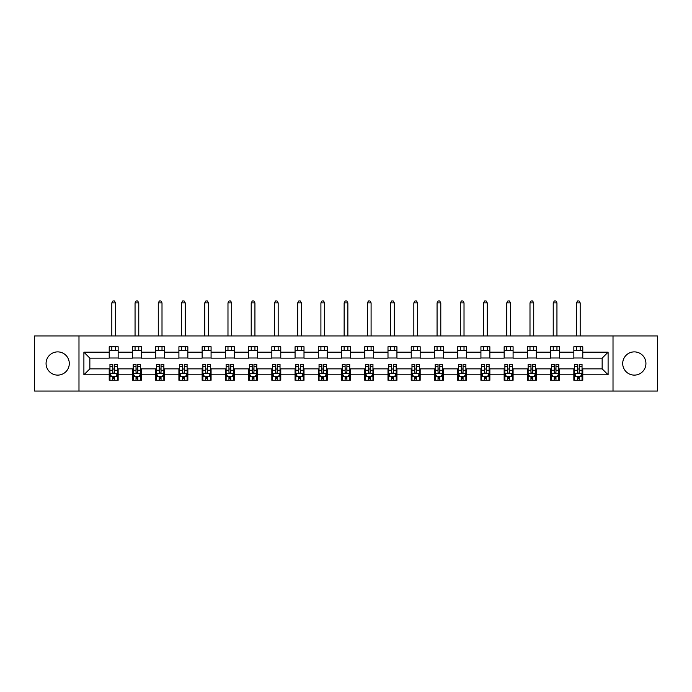 <?xml version="1.0" encoding="UTF-8"?>
<svg xmlns="http://www.w3.org/2000/svg" width="692" height="692" viewBox="0 0 692 692"><rect width="100%" height="100%" fill="white"/><g stroke="black" fill="none" stroke-linecap="round" stroke-linejoin="round"><path stroke-width="1.04" d="M634.313 351.882A11.617 11.617 0 0 0 622.705 363.499A11.617 11.617 0 0 0 634.313 375.116A11.617 11.617 0 0 0 645.93 363.499A11.617 11.617 0 0 0 634.313 351.882M57.687 351.882A11.617 11.617 0 0 0 46.07 363.499A11.617 11.617 0 0 0 57.687 375.116A11.617 11.617 0 0 0 69.295 363.499A11.617 11.617 0 0 0 57.687 351.882M613.017 391.049L657.4 391.049L657.4 335.949L613.017 335.949L613.017 391.049L78.983 391.049L78.983 335.949L34.6 335.949L34.6 391.049L78.983 391.049M613.017 335.949L78.983 335.949M582.785 352.176L582.785 346.744L573.85 346.744L573.85 352.176L559.56 352.176L559.56 346.744L550.624 346.744L550.624 352.176L536.326 352.176L536.326 346.744L527.391 346.744L527.391 352.176L513.092 352.176L513.092 346.744L504.157 346.744L504.157 352.176L489.858 352.176L489.858 346.744L480.923 346.744L480.923 352.176L466.624 352.176L466.624 346.744L457.689 346.744L457.689 352.176L443.399 352.176L443.399 346.744L434.464 346.744L434.464 352.176L420.165 352.176L420.165 346.744L411.23 346.744L411.23 352.176L396.931 352.176L396.931 346.744L387.996 346.744L387.996 352.176L373.697 352.176L373.697 346.744L364.762 346.744L364.762 352.176L350.463 352.176L350.463 346.744L341.537 346.744L341.537 352.176L327.238 352.176L327.238 346.744L318.303 346.744L318.303 352.176L304.004 352.176L304.004 346.744L295.069 346.744L295.069 352.176L280.77 352.176L280.77 346.744L271.835 346.744L271.835 352.176L257.536 352.176L257.536 346.744L248.601 346.744L248.601 352.176L234.311 352.176L234.311 346.744L225.376 346.744L225.376 352.176L211.077 352.176L211.077 346.744L202.142 346.744L202.142 352.176L187.843 352.176L187.843 346.744L178.908 346.744L178.908 352.176L164.609 352.176L164.609 346.744L155.674 346.744L155.674 352.176L141.376 352.176L141.376 346.744L132.44 346.744L132.44 352.176L118.15 352.176L118.15 346.744L109.215 346.744L109.215 352.176L83.896 352.176L83.896 374.813L89.848 368.862L109.215 368.862L109.215 380.254L118.15 380.254L118.15 368.862L132.44 368.862L132.44 380.254L141.376 380.254L141.376 368.862L155.674 368.862L155.674 380.254L164.609 380.254L164.609 368.862L178.908 368.862L178.908 380.254L187.843 380.254L187.843 368.862L202.142 368.862L202.142 380.254L211.077 380.254L211.077 368.862L225.376 368.862L225.376 380.254L234.311 380.254L234.311 368.862L248.601 368.862L248.601 380.254L257.536 380.254L257.536 368.862L271.835 368.862L271.835 380.254L280.77 380.254L280.77 368.862L295.069 368.862L295.069 380.254L304.004 380.254L304.004 368.862L318.303 368.862L318.303 380.254L327.238 380.254L327.238 368.862L341.537 368.862L341.537 380.254L350.463 380.254L350.463 368.862L364.762 368.862L364.762 380.254L373.697 380.254L373.697 368.862L387.996 368.862L387.996 380.254L396.931 380.254L396.931 368.862L411.23 368.862L411.23 380.254L420.165 380.254L420.165 368.862L434.464 368.862L434.464 380.254L443.399 380.254L443.399 368.862L457.689 368.862L457.689 380.254L466.624 380.254L466.624 368.862L480.923 368.862L480.923 380.254L489.858 380.254L489.858 368.862L504.157 368.862L504.157 380.254L513.092 380.254L513.092 368.862L527.391 368.862L527.391 380.254L536.326 380.254L536.326 368.862L550.624 368.862L550.624 380.254L559.56 380.254L559.56 368.862L573.85 368.862L573.85 380.254L582.785 380.254L582.785 368.862L602.152 368.862L602.152 358.136L582.785 358.136L582.785 352.176L608.104 352.176L608.104 374.813L582.785 374.813M573.85 374.813L559.56 374.813M550.624 374.813L536.326 374.813M527.391 374.813L513.092 374.813M504.157 374.813L489.858 374.813M480.923 374.813L466.624 374.813M457.689 374.813L443.399 374.813M434.464 374.813L420.165 374.813M411.23 374.813L396.931 374.813M387.996 374.813L373.697 374.813M364.762 374.813L350.463 374.813M341.537 374.813L327.238 374.813M318.303 374.813L304.004 374.813M295.069 374.813L280.77 374.813M271.835 374.813L257.536 374.813M248.601 374.813L234.311 374.813M225.376 374.813L211.077 374.813M202.142 374.813L187.843 374.813M178.908 374.813L164.609 374.813M155.674 374.813L141.376 374.813M132.44 374.813L118.15 374.813M109.215 374.813L83.896 374.813M573.85 352.176L573.85 358.136L559.56 358.136L559.56 352.176M550.624 352.176L550.624 358.136L536.326 358.136L536.326 352.176M527.391 352.176L527.391 358.136L513.092 358.136L513.092 352.176M504.157 352.176L504.157 358.136L489.858 358.136L489.858 352.176M480.923 352.176L480.923 358.136L466.624 358.136L466.624 352.176M457.689 352.176L457.689 358.136L443.399 358.136L443.399 352.176M434.464 352.176L434.464 358.136L420.165 358.136L420.165 352.176M411.23 352.176L411.23 358.136L396.931 358.136L396.931 352.176M387.996 352.176L387.996 358.136L373.697 358.136L373.697 352.176M364.762 352.176L364.762 358.136L350.463 358.136L350.463 352.176M341.537 352.176L341.537 358.136L327.238 358.136L327.238 352.176M318.303 352.176L318.303 358.136L304.004 358.136L304.004 352.176M295.069 352.176L295.069 358.136L280.77 358.136L280.77 352.176M271.835 352.176L271.835 358.136L257.536 358.136L257.536 352.176M248.601 352.176L248.601 358.136L234.311 358.136L234.311 352.176M225.376 352.176L225.376 358.136L211.077 358.136L211.077 352.176M202.142 352.176L202.142 358.136L187.843 358.136L187.843 352.176M178.908 352.176L178.908 358.136L164.609 358.136L164.609 352.176M155.674 352.176L155.674 358.136L141.376 358.136L141.376 352.176M132.44 352.176L132.44 358.136L118.15 358.136L118.15 352.176M109.215 352.176L109.215 358.136L89.848 358.136L83.896 352.176M89.848 358.136L89.848 368.862M608.104 374.813L602.152 368.862M602.152 358.136L608.104 352.176M109.215 350.463L118.15 350.463M109.215 357.989L118.15 357.989M109.215 369.009L109.959 369.009M112.787 369.009L114.569 369.009M117.398 369.009L118.15 369.009M109.215 376.526L109.959 376.526M112.787 376.526L114.569 376.526M117.398 376.526L118.15 376.526M132.44 369.009L133.184 369.009M136.021 369.009L137.803 369.009M140.632 369.009L141.376 369.009M132.44 376.526L133.184 376.526M136.021 376.526L137.803 376.526M140.632 376.526L141.376 376.526M132.44 350.463L141.376 350.463M132.44 357.989L141.376 357.989M155.674 369.009L156.418 369.009M159.246 369.009L161.037 369.009M163.866 369.009L164.609 369.009M155.674 376.526L156.418 376.526M159.246 376.526L161.037 376.526M163.866 376.526L164.609 376.526M155.674 350.463L164.609 350.463M155.674 357.989L164.609 357.989M178.908 369.009L179.652 369.009M182.48 369.009L184.271 369.009M187.1 369.009L187.843 369.009M178.908 376.526L179.652 376.526M182.48 376.526L184.271 376.526M187.1 376.526L187.843 376.526M178.908 350.463L187.843 350.463M178.908 357.989L187.843 357.989M202.142 369.009L202.886 369.009M205.714 369.009L207.505 369.009M210.333 369.009L211.077 369.009M202.142 376.526L202.886 376.526M205.714 376.526L207.505 376.526M210.333 376.526L211.077 376.526M202.142 350.463L211.077 350.463M202.142 357.989L211.077 357.989M225.376 369.009L226.12 369.009M228.948 369.009L230.73 369.009M233.559 369.009L234.311 369.009M225.376 376.526L226.12 376.526M228.948 376.526L230.73 376.526M233.559 376.526L234.311 376.526M225.376 350.463L234.311 350.463M225.376 357.989L234.311 357.989M248.601 369.009L249.345 369.009M252.182 369.009L253.964 369.009M256.793 369.009L257.536 369.009M248.601 376.526L249.345 376.526M252.182 376.526L253.964 376.526M256.793 376.526L257.536 376.526M248.601 350.463L257.536 350.463M248.601 357.989L257.536 357.989M271.835 369.009L272.579 369.009M275.407 369.009L277.198 369.009M280.026 369.009L280.77 369.009M271.835 376.526L272.579 376.526M275.407 376.526L277.198 376.526M280.026 376.526L280.77 376.526M271.835 350.463L280.77 350.463M271.835 357.989L280.77 357.989M295.069 369.009L295.813 369.009M298.641 369.009L300.432 369.009M303.26 369.009L304.004 369.009M295.069 376.526L295.813 376.526M298.641 376.526L300.432 376.526M303.26 376.526L304.004 376.526M295.069 350.463L304.004 350.463M295.069 357.989L304.004 357.989M318.303 369.009L319.047 369.009M321.875 369.009L323.666 369.009M326.494 369.009L327.238 369.009M318.303 376.526L319.047 376.526M321.875 376.526L323.666 376.526M326.494 376.526L327.238 376.526M318.303 350.463L327.238 350.463M318.303 357.989L327.238 357.989M341.537 369.009L342.28 369.009M345.109 369.009L346.891 369.009M349.719 369.009L350.463 369.009M341.537 376.526L342.28 376.526M345.109 376.526L346.891 376.526M349.719 376.526L350.463 376.526M341.537 350.463L350.463 350.463M341.537 357.989L350.463 357.989M364.762 369.009L365.506 369.009M368.334 369.009L370.125 369.009M372.953 369.009L373.697 369.009M364.762 376.526L365.506 376.526M368.334 376.526L370.125 376.526M372.953 376.526L373.697 376.526M364.762 350.463L373.697 350.463M364.762 357.989L373.697 357.989M387.996 369.009L388.74 369.009M391.568 369.009L393.359 369.009M396.187 369.009L396.931 369.009M387.996 376.526L388.74 376.526M391.568 376.526L393.359 376.526M396.187 376.526L396.931 376.526M387.996 350.463L396.931 350.463M387.996 357.989L396.931 357.989M411.23 369.009L411.974 369.009M414.802 369.009L416.593 369.009M419.421 369.009L420.165 369.009M411.23 376.526L411.974 376.526M414.802 376.526L416.593 376.526M419.421 376.526L420.165 376.526M411.23 350.463L420.165 350.463M411.23 357.989L420.165 357.989M434.464 369.009L435.207 369.009M438.036 369.009L439.818 369.009M442.655 369.009L443.399 369.009M434.464 376.526L435.207 376.526M438.036 376.526L439.818 376.526M442.655 376.526L443.399 376.526M434.464 350.463L443.399 350.463M434.464 357.989L443.399 357.989M457.689 369.009L458.441 369.009M461.27 369.009L463.052 369.009M465.88 369.009L466.624 369.009M457.689 376.526L458.441 376.526M461.27 376.526L463.052 376.526M465.88 376.526L466.624 376.526M457.689 350.463L466.624 350.463M457.689 357.989L466.624 357.989M480.923 369.009L481.667 369.009M484.495 369.009L486.286 369.009M489.114 369.009L489.858 369.009M480.923 376.526L481.667 376.526M484.495 376.526L486.286 376.526M489.114 376.526L489.858 376.526M480.923 350.463L489.858 350.463M480.923 357.989L489.858 357.989M504.157 369.009L504.901 369.009M507.729 369.009L509.52 369.009M512.348 369.009L513.092 369.009M504.157 376.526L504.901 376.526M507.729 376.526L509.52 376.526M512.348 376.526L513.092 376.526M504.157 350.463L513.092 350.463M504.157 357.989L513.092 357.989M527.391 369.009L528.134 369.009M530.963 369.009L532.754 369.009M535.582 369.009L536.326 369.009M527.391 376.526L528.134 376.526M530.963 376.526L532.754 376.526M535.582 376.526L536.326 376.526M527.391 350.463L536.326 350.463M527.391 357.989L536.326 357.989M550.624 369.009L551.368 369.009M554.197 369.009L555.979 369.009M558.816 369.009L559.56 369.009M550.624 376.526L551.368 376.526M554.197 376.526L555.979 376.526M558.816 376.526L559.56 376.526M550.624 350.463L559.56 350.463M550.624 357.989L559.56 357.989M573.85 369.009L574.602 369.009M577.431 369.009L579.213 369.009M582.041 369.009L582.785 369.009M573.85 376.526L574.602 376.526M577.431 376.526L579.213 376.526M582.041 376.526L582.785 376.526M573.85 350.463L582.785 350.463M573.85 357.989L582.785 357.989M112.787 378.316L114.569 378.316M109.959 366.258L112.787 366.258L112.787 364.39L109.959 364.39L109.959 373.472L111.447 376.457L115.91 376.457L117.398 373.472L117.398 364.39L114.569 364.39L114.569 366.258L117.398 366.258M117.398 373.472L117.398 380.254M109.959 373.472L109.959 380.254M114.569 376.457L114.569 380.254M112.787 380.254L112.787 376.457M112.787 366.258L112.787 372.357C113.384 373.507 113.972 373.507 114.569 372.357L114.569 366.258M115.538 350.463L115.538 346.744M115.538 335.949L115.538 302.888L111.819 302.888L111.819 335.949M111.819 350.463L111.819 346.744M111.819 302.888L112.934 300.951L114.422 300.951L115.538 302.888M136.021 378.316L137.803 378.316M133.184 366.258L136.021 366.258L136.021 364.39L133.184 364.39L133.184 373.472L134.68 376.457L139.144 376.457L140.632 373.472L140.632 364.39L137.803 364.39L137.803 366.258L140.632 366.258M140.632 373.472L140.632 380.254M133.184 373.472L133.184 380.254M137.803 376.457L137.803 380.254M136.021 380.254L136.021 376.457M136.021 366.258L136.021 372.357C136.609 373.507 137.206 373.507 137.803 372.357L137.803 366.258M138.772 350.463L138.772 346.744M138.772 335.949L138.772 302.888L135.052 302.888L135.052 335.949M135.052 350.463L135.052 346.744M135.052 302.888L136.168 300.951L137.656 300.951L138.772 302.888M159.246 378.316L161.037 378.316M156.418 366.258L159.246 366.258L159.246 364.39L156.418 364.39L156.418 373.472L157.906 376.457L162.378 376.457L163.866 373.472L163.866 364.39L161.037 364.39L161.037 366.258L163.866 366.258M163.866 373.472L163.866 380.254M156.418 373.472L156.418 380.254M161.037 376.457L161.037 380.254M159.246 380.254L159.246 376.457M159.246 366.258L159.246 372.357C159.843 373.507 160.44 373.507 161.037 372.357L161.037 366.258M162.006 350.463L162.006 346.744M162.006 335.949L162.006 302.888L158.278 302.888L158.278 335.949M158.278 350.463L158.278 346.744M158.278 302.888L159.402 300.951L160.89 300.951L162.006 302.888M182.48 378.316L184.271 378.316M179.652 366.258L182.48 366.258L182.48 364.39L179.652 364.39L179.652 373.472L181.14 376.457L185.612 376.457L187.1 373.472L187.1 364.39L184.271 364.39L184.271 366.258L187.1 366.258M187.1 373.472L187.1 380.254M179.652 373.472L179.652 380.254M184.271 376.457L184.271 380.254M182.48 380.254L182.48 376.457M182.48 366.258L182.48 372.357C183.077 373.507 183.674 373.507 184.271 372.357L184.271 366.258M185.24 350.463L185.24 346.744M185.24 335.949L185.24 302.888L181.512 302.888L181.512 335.949M181.512 350.463L181.512 346.744M181.512 302.888L182.627 300.951L184.124 300.951L185.24 302.888M205.714 378.316L207.505 378.316M202.886 366.258L205.714 366.258L205.714 364.39L202.886 364.39L202.886 373.472L204.374 376.457L208.837 376.457L210.333 373.472L210.333 364.39L207.505 364.39L207.505 366.258L210.333 366.258M210.333 373.472L210.333 380.254M202.886 373.472L202.886 380.254M207.505 376.457L207.505 380.254M205.714 380.254L205.714 376.457M205.714 366.258L205.714 372.357C206.311 373.507 206.908 373.507 207.505 372.357L207.505 366.258M208.465 350.463L208.465 346.744M208.465 335.949L208.465 302.888L204.745 302.888L204.745 335.949M204.745 350.463L204.745 346.744M204.745 302.888L205.861 300.951L207.349 300.951L208.465 302.888M228.948 378.316L230.73 378.316M226.12 366.258L228.948 366.258L228.948 364.39L226.12 364.39L226.12 373.472L227.607 376.457L232.071 376.457L233.559 373.472L233.559 364.39L230.73 364.39L230.73 366.258L233.559 366.258M233.559 373.472L233.559 380.254M226.12 373.472L226.12 380.254M230.73 376.457L230.73 380.254M228.948 380.254L228.948 376.457M228.948 366.258L228.948 372.357C229.536 373.507 230.133 373.507 230.73 372.357L230.73 366.258M231.699 350.463L231.699 346.744M231.699 335.949L231.699 302.888L227.979 302.888L227.979 335.949M227.979 350.463L227.979 346.744M227.979 302.888L229.095 300.951L230.583 300.951L231.699 302.888M252.182 378.316L253.964 378.316M249.345 366.258L252.182 366.258L252.182 364.39L249.345 364.39L249.345 373.472L250.841 376.457L255.305 376.457L256.793 373.472L256.793 364.39L253.964 364.39L253.964 366.258L256.793 366.258M256.793 373.472L256.793 380.254M249.345 373.472L249.345 380.254M253.964 376.457L253.964 380.254M252.182 380.254L252.182 376.457M252.182 366.258L252.182 372.357C252.77 373.507 253.367 373.507 253.964 372.357L253.964 366.258M254.933 350.463L254.933 346.744M254.933 335.949L254.933 302.888L251.213 302.888L251.213 335.949M251.213 350.463L251.213 346.744M251.213 302.888L252.329 300.951L253.817 300.951L254.933 302.888M275.407 378.316L277.198 378.316M272.579 366.258L275.407 366.258L275.407 364.39L272.579 364.39L272.579 373.472L274.067 376.457L278.539 376.457L280.026 373.472L280.026 364.39L277.198 364.39L277.198 366.258L280.026 366.258M280.026 373.472L280.026 380.254M272.579 373.472L272.579 380.254M277.198 376.457L277.198 380.254M275.407 380.254L275.407 376.457M275.407 366.258L275.407 372.357C276.004 373.507 276.601 373.507 277.198 372.357L277.198 366.258M278.167 350.463L278.167 346.744M278.167 335.949L278.167 302.888L274.439 302.888L274.439 335.949M274.439 350.463L274.439 346.744M274.439 302.888L275.563 300.951L277.051 300.951L278.167 302.888M298.641 378.316L300.432 378.316M295.813 366.258L298.641 366.258L298.641 364.39L295.813 364.39L295.813 373.472L297.3 376.457L301.773 376.457L303.26 373.472L303.26 364.39L300.432 364.39L300.432 366.258L303.26 366.258M303.26 373.472L303.26 380.254M295.813 373.472L295.813 380.254M300.432 376.457L300.432 380.254M298.641 380.254L298.641 376.457M298.641 366.258L298.641 372.357C299.238 373.507 299.835 373.507 300.432 372.357L300.432 366.258M301.401 350.463L301.401 346.744M301.401 335.949L301.401 302.888L297.672 302.888L297.672 335.949M297.672 350.463L297.672 346.744M297.672 302.888L298.788 300.951L300.276 300.951L301.401 302.888M321.875 378.316L323.666 378.316M319.047 366.258L321.875 366.258L321.875 364.39L319.047 364.39L319.047 373.472L320.534 376.457L324.998 376.457L326.494 373.472L326.494 364.39L323.666 364.39L323.666 366.258L326.494 366.258M326.494 373.472L326.494 380.254M319.047 373.472L319.047 380.254M323.666 376.457L323.666 380.254M321.875 380.254L321.875 376.457M321.875 366.258L321.875 372.357C322.472 373.507 323.069 373.507 323.666 372.357L323.666 366.258M324.626 350.463L324.626 346.744M324.626 335.949L324.626 302.888L320.906 302.888L320.906 335.949M320.906 350.463L320.906 346.744M320.906 302.888L322.022 300.951L323.51 300.951L324.626 302.888M345.109 378.316L346.891 378.316M342.28 366.258L345.109 366.258L345.109 364.39L342.28 364.39L342.28 373.472L343.768 376.457L348.232 376.457L349.719 373.472L349.719 364.39L346.891 364.39L346.891 366.258L349.719 366.258M349.719 373.472L349.719 380.254M342.28 373.472L342.28 380.254M346.891 376.457L346.891 380.254M345.109 380.254L345.109 376.457M345.109 366.258L345.109 372.357C345.697 373.507 346.294 373.507 346.891 372.357L346.891 366.258M347.86 350.463L347.86 346.744M347.86 335.949L347.86 302.888L344.14 302.888L344.14 335.949M344.14 350.463L344.14 346.744M344.14 302.888L345.256 300.951L346.744 300.951L347.86 302.888M368.334 378.316L370.125 378.316M365.506 366.258L368.334 366.258L368.334 364.39L365.506 364.39L365.506 373.472L367.002 376.457L371.466 376.457L372.953 373.472L372.953 364.39L370.125 364.39L370.125 366.258L372.953 366.258M372.953 373.472L372.953 380.254M365.506 373.472L365.506 380.254M370.125 376.457L370.125 380.254M368.334 380.254L368.334 376.457M368.334 366.258L368.334 372.357C368.931 373.507 369.528 373.507 370.125 372.357L370.125 366.258M371.094 350.463L371.094 346.744M371.094 335.949L371.094 302.888L367.374 302.888L367.374 335.949M367.374 350.463L367.374 346.744M367.374 302.888L368.49 300.951L369.978 300.951L371.094 302.888M391.568 378.316L393.359 378.316M388.74 366.258L391.568 366.258L391.568 364.39L388.74 364.39L388.74 373.472L390.227 376.457L394.7 376.457L396.187 373.472L396.187 364.39L393.359 364.39L393.359 366.258L396.187 366.258M396.187 373.472L396.187 380.254M388.74 373.472L388.74 380.254M393.359 376.457L393.359 380.254M391.568 380.254L391.568 376.457M391.568 366.258L391.568 372.357C392.165 373.507 392.762 373.507 393.359 372.357L393.359 366.258M394.328 350.463L394.328 346.744M394.328 335.949L394.328 302.888L390.599 302.888L390.599 335.949M390.599 350.463L390.599 346.744M390.599 302.888L391.724 300.951L393.212 300.951L394.328 302.888M414.802 378.316L416.593 378.316M411.974 366.258L414.802 366.258L414.802 364.39L411.974 364.39L411.974 373.472L413.461 376.457L417.933 376.457L419.421 373.472L419.421 364.39L416.593 364.39L416.593 366.258L419.421 366.258M419.421 373.472L419.421 380.254M411.974 373.472L411.974 380.254M416.593 376.457L416.593 380.254M414.802 380.254L414.802 376.457M414.802 366.258L414.802 372.357C415.399 373.507 415.996 373.507 416.593 372.357L416.593 366.258M417.561 350.463L417.561 346.744M417.561 335.949L417.561 302.888L413.833 302.888L413.833 335.949M413.833 350.463L413.833 346.744M413.833 302.888L414.949 300.951L416.437 300.951L417.561 302.888M438.036 378.316L439.818 378.316M435.207 366.258L438.036 366.258L438.036 364.39L435.207 364.39L435.207 373.472L436.695 376.457L441.159 376.457L442.655 373.472L442.655 364.39L439.818 364.39L439.818 366.258L442.655 366.258M442.655 373.472L442.655 380.254M435.207 373.472L435.207 380.254M439.818 376.457L439.818 380.254M438.036 380.254L438.036 376.457M438.036 366.258L438.036 372.357C438.633 373.507 439.23 373.507 439.818 372.357L439.818 366.258M440.787 350.463L440.787 346.744M440.787 335.949L440.787 302.888L437.067 302.888L437.067 335.949M437.067 350.463L437.067 346.744M437.067 302.888L438.183 300.951L439.671 300.951L440.787 302.888M461.27 378.316L463.052 378.316M458.441 366.258L461.27 366.258L461.27 364.39L458.441 364.39L458.441 373.472L459.929 376.457L464.393 376.457L465.88 373.472L465.88 364.39L463.052 364.39L463.052 366.258L465.88 366.258M465.88 373.472L465.88 380.254M458.441 373.472L458.441 380.254M463.052 376.457L463.052 380.254M461.27 380.254L461.27 376.457M461.27 366.258L461.27 372.357C461.858 373.507 462.455 373.507 463.052 372.357L463.052 366.258M464.021 350.463L464.021 346.744M464.021 335.949L464.021 302.888L460.301 302.888L460.301 335.949M460.301 350.463L460.301 346.744M460.301 302.888L461.417 300.951L462.905 300.951L464.021 302.888M484.495 378.316L486.286 378.316M481.667 366.258L484.495 366.258L484.495 364.39L481.667 364.39L481.667 373.472L483.163 376.457L487.626 376.457L489.114 373.472L489.114 364.39L486.286 364.39L486.286 366.258L489.114 366.258M489.114 373.472L489.114 380.254M481.667 373.472L481.667 380.254M486.286 376.457L486.286 380.254M484.495 380.254L484.495 376.457M484.495 366.258L484.495 372.357C485.092 373.507 485.689 373.507 486.286 372.357L486.286 366.258M487.254 350.463L487.254 346.744M487.254 335.949L487.254 302.888L483.535 302.888L483.535 335.949M483.535 350.463L483.535 346.744M483.535 302.888L484.651 300.951L486.139 300.951L487.254 302.888M507.729 378.316L509.52 378.316M504.901 366.258L507.729 366.258L507.729 364.39L504.901 364.39L504.901 373.472L506.388 376.457L510.86 376.457L512.348 373.472L512.348 364.39L509.52 364.39L509.52 366.258L512.348 366.258M512.348 373.472L512.348 380.254M504.901 373.472L504.901 380.254M509.52 376.457L509.52 380.254M507.729 380.254L507.729 376.457M507.729 366.258L507.729 372.357C508.326 373.507 508.923 373.507 509.52 372.357L509.52 366.258M510.488 350.463L510.488 346.744M510.488 335.949L510.488 302.888L506.76 302.888L506.76 335.949M506.76 350.463L506.76 346.744M506.76 302.888L507.876 300.951L509.373 300.951L510.488 302.888M530.963 378.316L532.754 378.316M528.134 366.258L530.963 366.258L530.963 364.39L528.134 364.39L528.134 373.472L529.622 376.457L534.094 376.457L535.582 373.472L535.582 364.39L532.754 364.39L532.754 366.258L535.582 366.258M535.582 373.472L535.582 380.254M528.134 373.472L528.134 380.254M532.754 376.457L532.754 380.254M530.963 380.254L530.963 376.457M530.963 366.258L530.963 372.357C531.56 373.507 532.157 373.507 532.754 372.357L532.754 366.258M533.722 350.463L533.722 346.744M533.722 335.949L533.722 302.888L529.994 302.888L529.994 335.949M529.994 350.463L529.994 346.744M529.994 302.888L531.11 300.951L532.598 300.951L533.722 302.888M554.197 378.316L555.979 378.316M551.368 366.258L554.197 366.258L554.197 364.39L551.368 364.39L551.368 373.472L552.856 376.457L557.319 376.457L558.816 373.472L558.816 364.39L555.979 364.39L555.979 366.258L558.816 366.258M558.816 373.472L558.816 380.254M551.368 373.472L551.368 380.254M555.979 376.457L555.979 380.254M554.197 380.254L554.197 376.457M554.197 366.258L554.197 372.357C554.794 373.507 555.391 373.507 555.979 372.357L555.979 366.258M556.948 350.463L556.948 346.744M556.948 335.949L556.948 302.888L553.228 302.888L553.228 335.949M553.228 350.463L553.228 346.744M553.228 302.888L554.344 300.951L555.832 300.951L556.948 302.888M577.431 378.316L579.213 378.316M574.602 366.258L577.431 366.258L577.431 364.39L574.602 364.39L574.602 373.472L576.09 376.457L580.553 376.457L582.041 373.472L582.041 364.39L579.213 364.39L579.213 366.258L582.041 366.258M582.041 373.472L582.041 380.254M574.602 373.472L574.602 380.254M579.213 376.457L579.213 380.254M577.431 380.254L577.431 376.457M577.431 366.258L577.431 372.357C578.019 373.507 578.616 373.507 579.213 372.357L579.213 366.258M580.181 350.463L580.181 346.744M580.181 335.949L580.181 302.888L576.462 302.888L576.462 335.949M576.462 350.463L576.462 346.744M576.462 302.888L577.578 300.951L579.066 300.951L580.181 302.888M109.993 373.55L117.363 373.55M117.398 376.275L116.005 376.275M111.351 376.275L109.959 376.275M114.569 370.255L117.398 370.255M109.959 370.255L112.787 370.255M112.787 377.365L114.569 377.365M133.227 373.55L140.597 373.55M140.632 376.275L139.23 376.275M134.585 376.275L133.184 376.275M137.803 370.255L140.632 370.255M133.184 370.255L136.021 370.255M136.021 377.365L137.803 377.365M156.461 373.55L163.831 373.55M163.866 376.275L162.464 376.275M157.819 376.275L156.418 376.275M161.037 370.255L163.866 370.255M156.418 370.255L159.246 370.255M159.246 377.365L161.037 377.365M179.686 373.55L187.065 373.55M187.1 376.275L185.698 376.275M181.053 376.275L179.652 376.275M184.271 370.255L187.1 370.255M179.652 370.255L182.48 370.255M182.48 377.365L184.271 377.365M202.92 373.55L210.29 373.55M210.333 376.275L208.932 376.275M204.287 376.275L202.886 376.275M207.505 370.255L210.333 370.255M202.886 370.255L205.714 370.255M205.714 377.365L207.505 377.365M226.154 373.55L233.524 373.55M233.559 376.275L232.166 376.275M227.512 376.275L226.12 376.275M230.73 370.255L233.559 370.255M226.12 370.255L228.948 370.255M228.948 377.365L230.73 377.365M249.388 373.55L256.758 373.55M256.793 376.275L255.391 376.275M250.746 376.275L249.345 376.275M253.964 370.255L256.793 370.255M249.345 370.255L252.182 370.255M252.182 377.365L253.964 377.365M272.613 373.55L279.992 373.55M280.026 376.275L278.625 376.275M273.98 376.275L272.579 376.275M277.198 370.255L280.026 370.255M272.579 370.255L275.407 370.255M275.407 377.365L277.198 377.365M295.847 373.55L303.226 373.55M303.26 376.275L301.859 376.275M297.214 376.275L295.813 376.275M300.432 370.255L303.26 370.255M295.813 370.255L298.641 370.255M298.641 377.365L300.432 377.365M319.081 373.55L326.451 373.55M326.494 376.275L325.093 376.275M320.448 376.275L319.047 376.275M323.666 370.255L326.494 370.255M319.047 370.255L321.875 370.255M321.875 377.365L323.666 377.365M342.315 373.55L349.685 373.55M349.719 376.275L348.327 376.275M343.673 376.275L342.28 376.275M346.891 370.255L349.719 370.255M342.28 370.255L345.109 370.255M345.109 377.365L346.891 377.365M365.549 373.55L372.919 373.55M372.953 376.275L371.552 376.275M366.907 376.275L365.506 376.275M370.125 370.255L372.953 370.255M365.506 370.255L368.334 370.255M368.334 377.365L370.125 377.365M388.774 373.55L396.153 373.55M396.187 376.275L394.786 376.275M390.141 376.275L388.74 376.275M393.359 370.255L396.187 370.255M388.74 370.255L391.568 370.255M391.568 377.365L393.359 377.365M412.008 373.55L419.387 373.55M419.421 376.275L418.02 376.275M413.375 376.275L411.974 376.275M416.593 370.255L419.421 370.255M411.974 370.255L414.802 370.255M414.802 377.365L416.593 377.365M435.242 373.55L442.612 373.55M442.655 376.275L441.254 376.275M436.609 376.275L435.207 376.275M439.818 370.255L442.655 370.255M435.207 370.255L438.036 370.255M438.036 377.365L439.818 377.365M458.476 373.55L465.846 373.55M465.88 376.275L464.488 376.275M459.834 376.275L458.441 376.275M463.052 370.255L465.88 370.255M458.441 370.255L461.27 370.255M461.27 377.365L463.052 377.365M481.71 373.55L489.08 373.55M489.114 376.275L487.713 376.275M483.068 376.275L481.667 376.275M486.286 370.255L489.114 370.255M481.667 370.255L484.495 370.255M484.495 377.365L486.286 377.365M504.935 373.55L512.314 373.55M512.348 376.275L510.947 376.275M506.302 376.275L504.901 376.275M509.52 370.255L512.348 370.255M504.901 370.255L507.729 370.255M507.729 377.365L509.52 377.365M528.169 373.55L535.539 373.55M535.582 376.275L534.181 376.275M529.536 376.275L528.134 376.275M532.754 370.255L535.582 370.255M528.134 370.255L530.963 370.255M530.963 377.365L532.754 377.365M551.403 373.55L558.773 373.55M558.816 376.275L557.415 376.275M552.77 376.275L551.368 376.275M555.979 370.255L558.816 370.255M551.368 370.255L554.197 370.255M554.197 377.365L555.979 377.365M574.637 373.55L582.007 373.55M582.041 376.275L580.649 376.275M575.995 376.275L574.602 376.275M579.213 370.255L582.041 370.255M574.602 370.255L577.431 370.255M577.431 377.365L579.213 377.365"/></g></svg>
